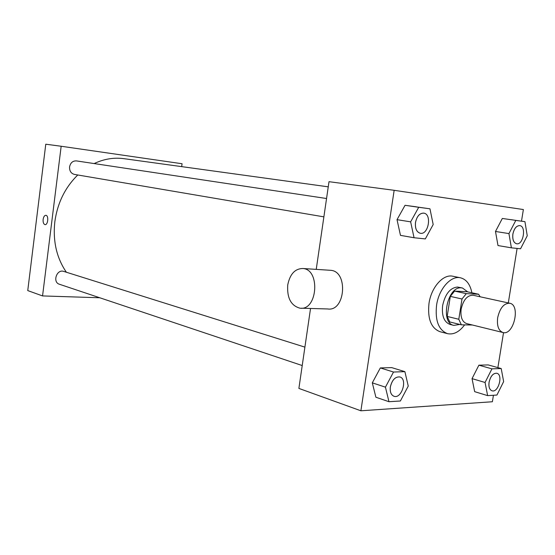 <?xml version="1.0" encoding="UTF-8"?>
<svg xmlns="http://www.w3.org/2000/svg" width="555" height="555" viewBox="0 0 555 555"><rect width="100%" height="100%" fill="white"/><g stroke="black" fill="none" stroke-linecap="round" stroke-linejoin="round"><path stroke-width="0.83" d="M497.668 317.703C499.937 307.969 503.968 303.155 509.761 303.245C520.833 305.007 513.68 335.824 502.969 332.521C498.529 330.773 496.767 325.834 497.668 317.703M502.969 332.521L466.616 323.586C462.135 321.844 460.31 317.037 461.143 309.163C463.335 299.749 467.352 295.114 473.186 295.26L509.761 303.245M450.313 296.377L454.594 291.091L466.977 291.722L478.639 294.254L466.283 293.644L461.996 298.999L450.313 296.377L447.177 316.433L449.758 321.949L461.365 324.828L472.374 325.001M478.639 294.254L480.082 296.765M461.996 298.999L458.798 319.271L461.365 324.828M454.594 291.091L466.283 293.644M447.177 316.433L458.798 319.271M467.719 291.888L462.488 288.01L461.385 287.865C447.337 286.019 439.886 323.024 453.817 325.376L459.797 324.439M453.817 325.376L450.008 324.425C444.035 322.101 441.586 315.774 442.654 305.437C445.221 293.907 450.181 287.774 457.542 287.039L462.488 288.01M464.632 324.876C459.297 331.966 453.588 334.887 447.517 333.659C438.63 330.156 434.988 320.679 436.57 305.222C438.859 288.891 450.889 275.363 460.477 277.798C466.36 279.325 470.168 284.326 471.903 292.79M447.517 333.659L439.99 331.703C431.096 328.206 427.433 318.785 428.987 303.439C431.249 287.226 443.258 273.809 452.866 276.244L460.477 277.798M524.94 221.653L502.324 218.469L495.49 231.47L497.995 245.56L511.391 247.828L520.555 248.779L527.25 235.771L524.94 221.653L515.796 220.418L508.942 233.586L511.391 247.828M501.214 368.548L488.192 364.919L478.889 365.183L472.041 378.635L474.664 391.657L487.63 395.625L496.933 395.049L503.642 381.597L501.214 368.548L491.931 368.846L485.063 382.471L487.63 395.625M521.499 221.161L523.372 209.547L394.154 190.309L360.889 410.79L492.382 401.751L493.423 395.264M497.884 367.618L503.524 332.625M508.311 302.933L517.1 248.425M429.965 208.812L405.046 205.301L397.019 219.662L400.474 235.362L414.051 237.741L425.331 238.914L433.184 224.539L429.965 208.812L418.713 207.286L410.644 221.847L414.051 237.741M404.9 371.663L391.733 367.618L380.335 367.93L372.308 382.846L375.888 397.234L388.965 401.709L400.384 401.001L408.251 386.086L404.9 371.663L393.509 372.03L385.434 387.161L388.965 401.709M316.232 269.376L329.004 181.686L394.154 190.309M310.536 308.469L298.888 388.417L360.889 410.79M329.684 270.25L330.697 270.313C348.484 271.305 345.342 311.875 327.707 308.962L301.372 308.205M287.74 284.937C289.946 274.073 295.01 268.599 302.933 268.509C320.658 269.494 317.446 311.14 299.873 308.164C290.945 305.645 286.9 297.903 287.74 284.937M66.371 272.234C56.603 257.909 52.76 241.099 54.827 221.792C57.449 203.047 65.102 187.444 77.776 174.978M94.149 163.565C103.993 158.952 113.893 157.322 123.855 158.661L328.255 186.834M304.903 347.132L63.749 271.409C56.77 268.849 52.232 282.204 59.392 284.243L302.225 365.544M323.884 216.859L74.412 174.409C71.012 173.451 69.403 170.947 69.569 166.895C70.464 162.775 72.747 160.777 76.417 160.901L326.555 198.517M181.679 166.632L182.068 163.746L61.168 146.249L42.555 295.926L99.796 297.771M42.555 295.926L27.75 290.584L45.774 144.21L61.168 146.249M45.059 224.622L45.017 224.622C43.554 224.116 42.929 222.375 43.13 219.392C43.581 216.748 44.497 215.382 45.878 215.298C48.909 215.437 48.001 225.212 45.017 224.622C43.554 224.116 42.922 222.375 43.13 219.392C43.574 216.776 44.476 215.409 45.843 215.298M393.932 396.249L393.904 396.242C390.998 394.931 389.811 391.823 390.338 386.925C392.08 379.87 395.264 376.54 399.877 376.956L399.905 376.963C407.897 378.989 401.626 399.295 393.932 396.249C391.025 394.938 389.839 391.837 390.373 386.939C392.114 379.877 395.292 376.554 399.905 376.963M391.733 367.618L380.335 367.93L393.509 372.03M380.335 367.93L372.308 382.846L385.434 387.161M372.308 382.846L375.888 397.234M491.994 390.789C489.51 389.707 488.546 386.87 489.08 382.291C490.578 376.082 493.173 373.071 496.857 373.265C503.42 374.687 498.314 393.113 491.994 390.789L491.959 390.782C489.482 389.7 488.511 386.863 489.052 382.284C490.551 376.075 493.138 373.064 496.829 373.251L496.843 373.258M488.192 364.919L478.889 365.183L491.931 368.846M478.889 365.183L472.041 378.635L485.063 382.471M472.041 378.635L474.664 391.657M415.494 222.43C416.867 216.256 419.594 213.148 423.68 213.12L423.694 213.12C432.165 213.939 428.536 235.14 420.281 233.267L420.246 233.26C416.541 232.066 414.953 228.452 415.494 222.43M416.305 206.821L405.046 205.301L418.713 207.286M405.046 205.301L397.019 219.662L410.644 221.847M397.019 219.662L400.474 235.362M420.246 233.26L420.281 233.267C416.569 232.066 414.987 228.459 415.529 222.43C416.902 216.256 419.629 213.155 423.708 213.127L423.68 213.12M516.594 243.756L516.559 243.749C513.542 242.729 512.314 239.496 512.875 234.05C514.11 228.5 516.393 225.684 519.716 225.601L519.744 225.607C526.612 226.211 523.282 245.289 516.594 243.756C513.569 242.736 512.341 239.503 512.903 234.057C514.145 228.507 516.421 225.691 519.744 225.607M511.488 219.711L515.796 220.418M502.324 218.469L495.49 231.47L508.942 233.586M495.49 231.47L497.995 245.56M330.697 270.313L302.933 268.509"/></g></svg>
